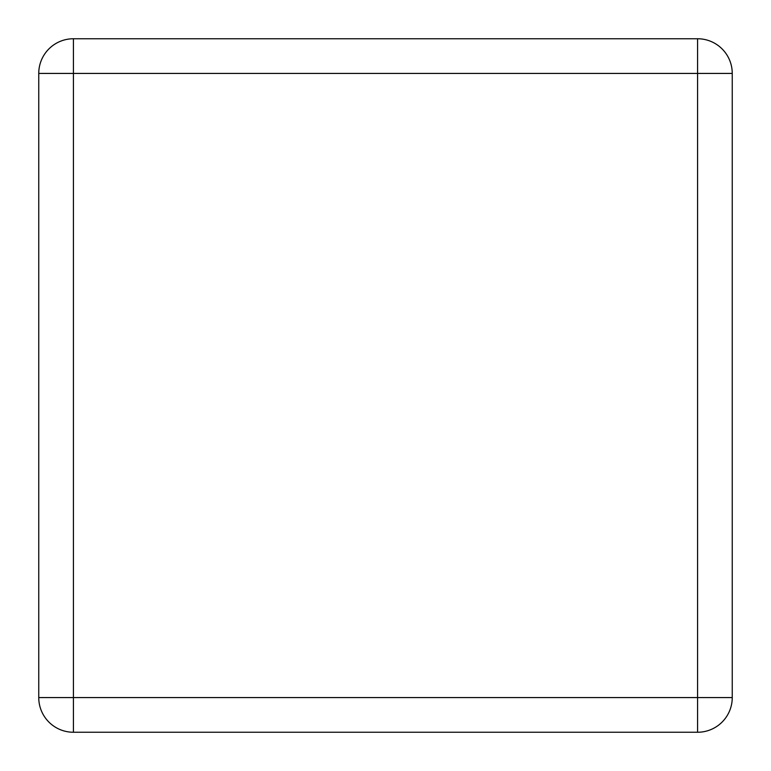<?xml version="1.0" encoding="UTF-8"?>
<svg xmlns="http://www.w3.org/2000/svg" width="771" height="771" viewBox="0 0 771 771"><rect width="100%" height="100%" fill="white"/><g stroke="black" fill="none" stroke-linecap="round" stroke-linejoin="round"><path stroke-width="1.16" d="M38.752 697.572L38.752 73.428A34.676 34.676 0 0 1 73.428 38.752L697.572 38.752A34.676 34.676 0 0 1 732.248 73.428L732.248 697.572A34.676 34.676 0 0 1 697.572 732.248L73.428 732.248A34.676 34.676 0 0 1 38.752 697.572L73.428 697.572L73.428 73.428L697.572 73.428L697.572 697.572L73.428 697.572L73.428 732.248A34.676 34.676 0 0 1 38.752 697.572M38.752 628.124L38.752 142.876M732.248 628.124L732.248 142.876M38.752 73.428L73.428 73.428L73.428 38.752A34.676 34.676 0 0 0 38.752 73.428M697.572 38.752A34.676 34.676 0 0 1 732.248 73.428L697.572 73.428L697.572 38.752M732.248 697.572A34.676 34.676 0 0 1 697.572 732.248L697.572 697.572L732.248 697.572"/></g></svg>
